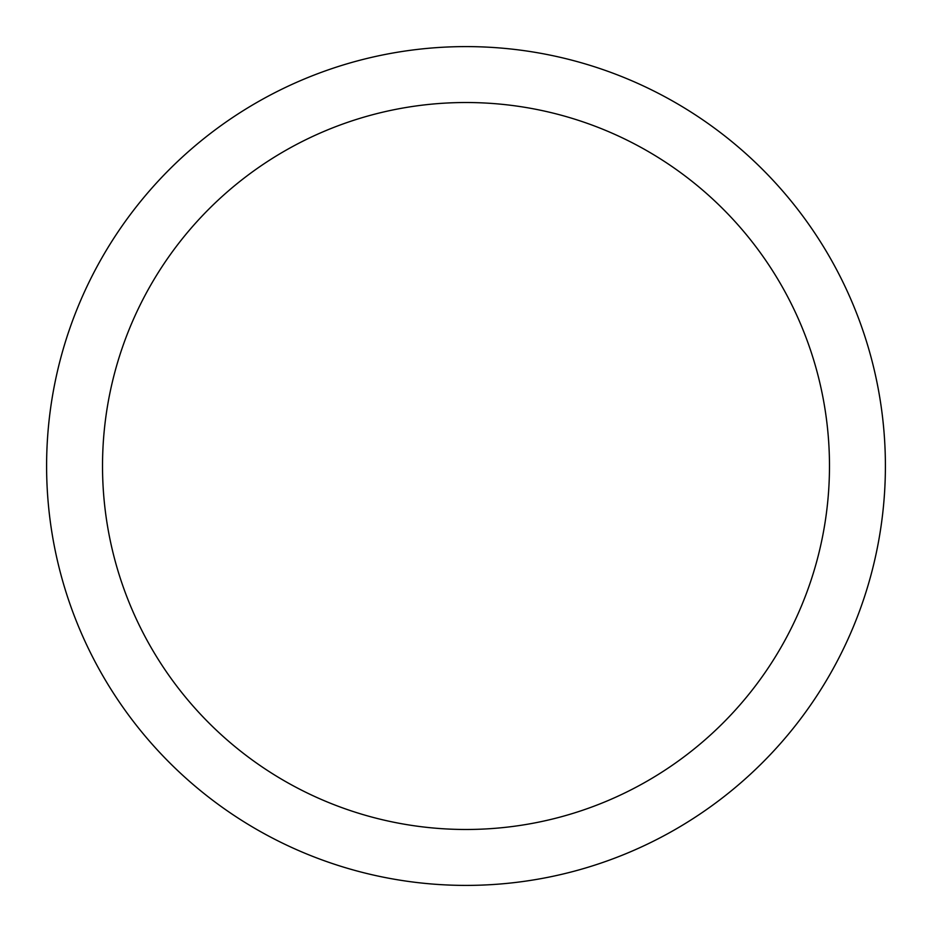 <?xml version="1.0" encoding="UTF-8"?>
<svg xmlns="http://www.w3.org/2000/svg" width="932" height="932" viewBox="0 0 932 932"><rect width="100%" height="100%" fill="white"/><g stroke="black" fill="none" stroke-linecap="round" stroke-linejoin="round"><path stroke-width="1.4" d="M46.6 466A419.4 419.4 0 0 0 466 885.4A419.4 419.4 0 0 0 885.4 466A419.4 419.4 0 0 0 466 46.6A419.4 419.4 0 0 0 46.6 466M829.48 466A363.48 363.48 0 0 1 466 829.48A363.48 363.48 0 0 1 102.52 466A363.48 363.48 0 0 1 466 102.52A363.48 363.48 0 0 1 829.48 466"/></g></svg>
